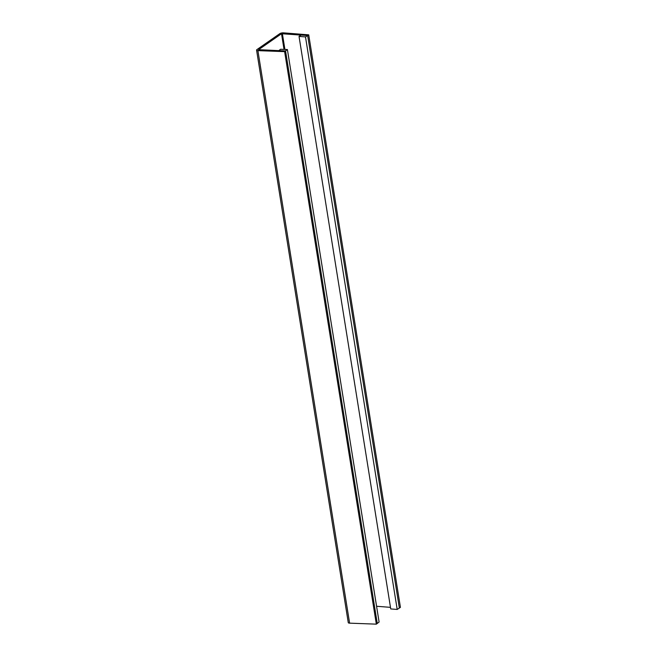 <?xml version="1.0" encoding="UTF-8"?>
<svg xmlns="http://www.w3.org/2000/svg" width="657" height="657" viewBox="0 0 657 657"><rect width="100%" height="100%" fill="white"/><g stroke="black" fill="none" stroke-linecap="round" stroke-linejoin="round"><path stroke-width="0.99" d="M308.724 34.846L400.425 607.364L399.349 608.053L307.648 35.535L308.724 34.846L283.438 32.85A2.579 0.838 -9.1 0 0 279.849 33.63L256.936 49.595A2.579 0.838 -9.1 0 0 256.575 50.129A2.579 0.838 -9.1 0 0 257.905 50.638L284.629 51.632L376.338 624.15L379.097 622.048L287.396 49.53L280.572 49.275L278.724 50.679L285.557 50.926L377.258 623.452L285.557 50.926L287.396 49.53M256.575 50.129L348.276 622.647A2.579 0.838 -9.1 0 0 349.606 623.156L376.338 624.15M299.034 36.406L301.185 35.026L307.648 35.535L399.349 608.053L397.198 609.441L390.734 608.932L299.034 36.406L305.497 36.915L307.648 35.535L281.508 33.729L258.595 49.686L285.557 50.926L284.629 51.632M390.488 607.355L376.576 606.263M397.198 609.441L305.497 36.915M258.825 49.94L257.905 50.638L349.606 623.156M279.849 33.63L281.508 33.729L284.021 49.406M282.362 33.54L284.908 49.439"/></g></svg>
